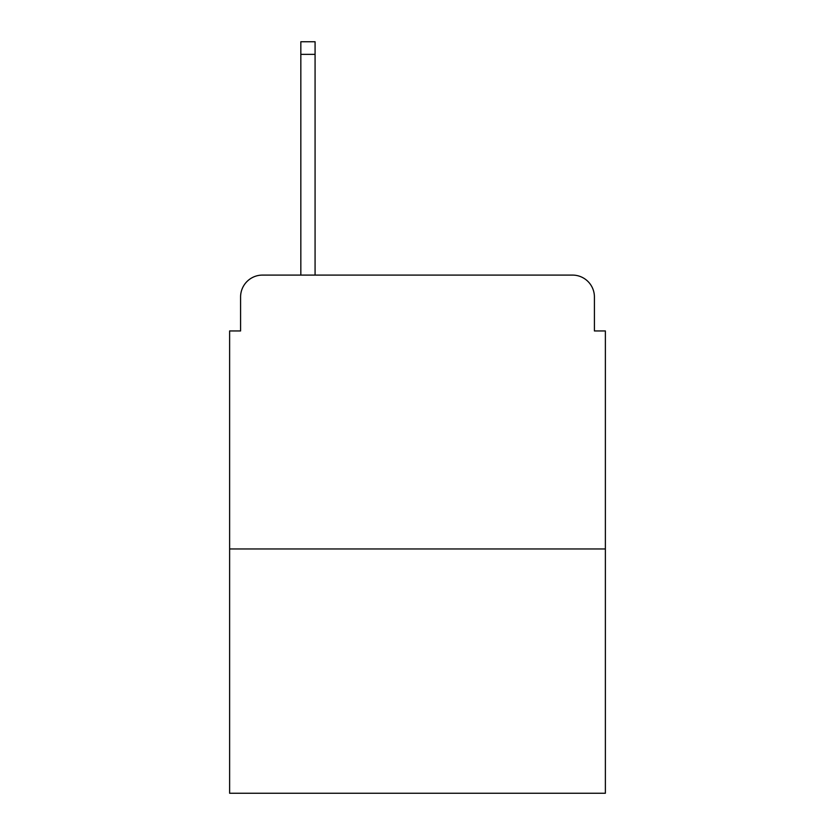 <?xml version="1.0" encoding="UTF-8"?>
<svg xmlns="http://www.w3.org/2000/svg" width="835" height="835" viewBox="0 0 835 835"><rect width="100%" height="100%" fill="white"/><g stroke="black" fill="none" stroke-linecap="round" stroke-linejoin="round"><path stroke-width="1.25" d="M240.584 296.999L240.584 330.952L240.584 296.999A21.908 21.908 0 0 1 262.493 275.091L300.83 275.091L300.83 41.75L315.077 41.75L315.077 275.091L332.048 275.091M605.375 548.96L229.625 548.96L229.625 793.25L605.375 793.25L605.375 330.952L594.416 330.952L594.416 296.999A21.908 21.908 0 0 0 572.507 275.091L262.493 275.091M229.625 548.96L229.625 330.952L240.584 330.952M502.952 275.091L572.507 275.091M594.416 330.952L594.416 296.999M300.83 54.348L315.077 54.348"/></g></svg>
